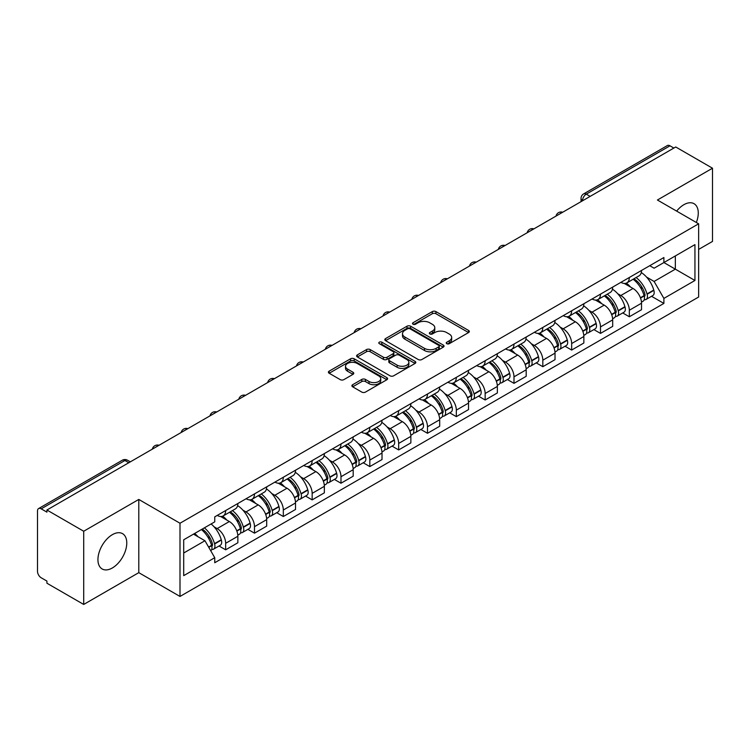 <?xml version="1.0" encoding="UTF-8"?>
<svg xmlns="http://www.w3.org/2000/svg" width="750" height="750" viewBox="0 0 750 750"><rect width="100%" height="100%" fill="white"/><g stroke="black" fill="none" stroke-linecap="round" stroke-linejoin="round"><path stroke-width="1.12" d="M446.766 343.678A1.8 1.041 0 0 0 449.306 343.678L468.581 332.55A2.569 1.481 0 0 0 469.331 331.5A2.569 1.481 0 0 0 468.581 330.459L435.928 311.606A2.569 1.481 0 0 0 432.3 311.606L413.025 322.734A1.8 1.041 0 0 0 412.5 323.466A1.8 1.041 0 0 0 413.025 324.197A1.8 1.041 0 0 0 415.566 324.197L418.059 322.753A8.213 4.744 0 0 1 429.666 322.753L432.384 324.328A8.213 4.744 0 0 1 434.794 327.684A8.213 4.744 0 0 1 432.384 331.031L429.891 332.475A1.8 1.041 0 0 0 429.366 333.206A1.8 1.041 0 0 0 429.891 333.938A1.8 1.041 0 0 0 432.431 333.938L434.925 332.503A8.213 4.744 0 0 1 446.541 332.503L449.259 334.069A8.213 4.744 0 0 1 451.669 337.425A8.213 4.744 0 0 1 449.259 340.772L446.766 342.216A1.8 1.041 0 0 0 446.241 342.947A1.8 1.041 0 0 0 446.766 343.678L446.766 342.216M112.359 567.956A20.391 11.775 120 0 0 125.672 549.994A20.391 11.775 120 0 0 122.55 533.653A20.391 11.775 120 0 0 112.359 534.666A20.391 11.775 120 0 0 99.037 552.628A20.391 11.775 120 0 0 102.159 568.969A20.391 11.775 120 0 0 112.359 567.956M696.337 222.478A20.391 11.775 120 0 0 694.05 203.7A20.391 11.775 120 0 0 683.85 204.713A20.391 11.775 120 0 0 676.641 211.116M352.65 384.713A2.569 1.481 0 0 0 351.9 385.763A2.569 1.481 0 0 0 352.65 386.812L361.819 392.1A2.569 1.481 0 0 0 365.447 392.1L386.85 379.734A2.569 1.481 0 0 0 387.6 378.694A2.569 1.481 0 0 0 386.85 377.644L354.197 358.791A2.569 1.481 0 0 0 350.569 358.791L329.156 371.147A2.569 1.481 0 0 0 328.406 372.197A2.569 1.481 0 0 0 329.156 373.247L340.228 379.631A2.569 1.481 0 0 0 343.856 379.631L353.016 374.344A2.569 1.481 0 0 0 353.766 373.294A2.569 1.481 0 0 0 353.016 372.253L347.531 369.084A6.863 3.966 0 0 1 345.516 366.281A6.863 3.966 0 0 1 349.753 362.616A6.863 3.966 0 0 1 357.234 363.478L378.731 375.891A6.863 3.966 0 0 1 380.747 378.694A6.863 3.966 0 0 1 376.509 382.35A6.863 3.966 0 0 1 369.028 381.497L365.447 379.425A2.569 1.481 0 0 0 361.819 379.425L352.65 384.713L352.65 386.812M180 523.247L138.787 499.444L83.709 531.244L46.922 510.009L675.722 146.981L712.5 168.216L657.422 200.016L698.634 223.809L180 523.247L180 596.447L698.634 297.019L698.634 223.809M418.238 359.522A2.569 1.481 0 0 0 421.866 359.522L443.278 347.166A2.569 1.481 0 0 0 444.028 346.116A2.569 1.481 0 0 0 443.278 345.066L410.616 326.212A2.569 1.481 0 0 0 406.988 326.212L385.584 338.578A2.569 1.481 0 0 0 384.825 339.619A2.569 1.481 0 0 0 385.584 340.669L418.238 359.522M380.044 344.072A1.8 1.041 0 0 1 381.863 344.325L381.863 342.188L415.059 361.359A2.569 1.481 0 0 1 415.809 362.4A2.569 1.481 0 0 1 415.059 363.45L393.656 375.806A2.569 1.481 0 0 1 390.028 375.806L357.366 356.953L357.366 354.862A2.569 1.481 0 0 0 356.616 355.912A2.569 1.481 0 0 0 357.366 356.953M357.366 354.862L366.534 349.575A2.569 1.481 0 0 1 370.162 349.575L383.4 357.216A2.569 1.481 0 0 0 387.028 357.216L393.113 353.709A2.569 1.481 0 0 0 393.863 352.659A2.569 1.481 0 0 0 393.113 351.619L379.322 343.65A1.8 1.041 0 0 1 378.797 342.919A1.8 1.041 0 0 1 379.903 341.962A1.8 1.041 0 0 1 381.863 342.188M83.709 531.244L83.709 604.453L46.922 583.219L46.922 581.081L41.194 577.772A5.231 3.019 -120 0 1 37.5 571.369L37.5 510.975A5.231 3.019 -120 0 1 38.578 508.575L122.306 460.238A5.231 3.019 60 0 1 124.922 460.5L41.194 508.837A5.231 3.019 -120 0 0 38.578 508.575M698.634 249.422L712.5 241.425L712.5 168.216M83.709 604.453L138.787 572.653L180 596.447M46.922 510.009L46.922 512.147L41.194 508.837M590.147 196.387L586.266 194.147A5.231 3.019 60 0 0 583.65 193.884L667.378 145.547A5.231 3.019 60 0 1 669.984 145.809L586.266 194.147A5.231 3.019 120 0 0 582.562 200.55L582.562 200.766M673.875 148.05L669.984 145.809M629.325 277.491A12.028 6.938 60 0 1 626.841 282.891L639.038 275.841A12.028 6.938 -120 0 0 641.522 270.45M617.747 293.747L620.822 295.519A12.028 6.938 60 0 1 629.325 310.247L641.522 303.206A12.028 6.938 -120 0 0 633.019 288.478L624.291 283.444M641.522 303.206L641.522 309.713L629.325 316.762L622.716 312.938M626.841 282.891A12.028 6.938 60 0 1 620.916 282.347M629.325 310.247L629.325 316.762M600.497 294.141A12.028 6.938 60 0 1 598.003 299.531L610.2 292.491A12.028 6.938 -120 0 0 612.694 287.091M593.878 329.587L600.497 333.403L612.694 326.363L612.694 319.856A12.028 6.938 -120 0 0 604.191 305.128L595.462 300.084M598.003 299.531A12.028 6.938 60 0 1 592.087 298.988M588.919 310.397L591.994 312.169A12.028 6.938 60 0 1 600.497 326.897L600.497 333.403M571.659 310.781A12.028 6.938 60 0 1 569.166 316.181L581.372 309.141A12.028 6.938 -120 0 0 583.856 303.741M565.041 346.238L571.659 350.053L583.856 343.012L583.856 336.497A12.028 6.938 -120 0 0 575.353 321.778L566.625 316.734M569.166 316.181A12.028 6.938 60 0 1 563.25 315.637M560.081 327.037L563.156 328.819A12.028 6.938 60 0 1 571.659 343.547L571.659 350.053M542.822 327.431A12.028 6.938 60 0 1 540.337 332.831L552.534 325.781A12.028 6.938 -120 0 0 555.028 320.391M536.213 362.878L542.822 366.703L555.028 359.653L555.028 353.147A12.028 6.938 -120 0 0 546.525 338.419L537.788 333.384M540.337 332.831A12.028 6.938 60 0 1 534.412 332.288M531.244 343.688L534.328 345.459A12.028 6.938 60 0 1 542.822 360.188L542.822 366.703M513.994 344.081A12.028 6.938 60 0 1 511.5 349.472L523.697 342.431A12.028 6.938 -120 0 0 526.191 337.031M507.375 379.528L513.994 383.344L526.191 376.303L526.191 369.797A12.028 6.938 -120 0 0 517.688 355.069L508.959 350.025M511.5 349.472A12.028 6.938 60 0 1 505.584 348.928M502.416 360.338L505.491 362.109A12.028 6.938 60 0 1 513.994 376.837L513.994 383.344M485.156 360.722A12.028 6.938 60 0 1 482.672 366.122L494.869 359.081A12.028 6.938 -120 0 0 497.353 353.681M478.547 396.178L485.156 399.994L497.353 392.953L497.353 386.438A12.028 6.938 -120 0 0 488.859 371.719L480.122 366.675M482.672 366.122A12.028 6.938 60 0 1 476.747 365.578M473.578 376.978L476.653 378.759A12.028 6.938 60 0 1 485.156 393.488L485.156 399.994M456.328 377.372A12.028 6.938 60 0 1 453.834 382.772L466.031 375.722A12.028 6.938 -120 0 0 468.525 370.331M449.709 412.819L456.328 416.644L468.525 409.594L468.525 403.087A12.028 6.938 -120 0 0 460.022 388.359L451.294 383.325M453.834 382.772A12.028 6.938 60 0 1 447.919 382.228M444.75 393.628L447.825 395.4A12.028 6.938 60 0 1 456.328 410.128L456.328 416.644M427.491 394.022A12.028 6.938 60 0 1 424.997 399.413L437.203 392.372A12.028 6.938 -120 0 0 439.688 386.972M420.872 429.469L427.491 433.284L439.688 426.244L439.688 419.738A12.028 6.938 -120 0 0 431.184 405.009L422.456 399.966M424.997 399.413A12.028 6.938 60 0 1 419.081 398.869M415.912 410.278L418.988 412.05A12.028 6.938 60 0 1 427.491 426.778L427.491 433.284M398.653 410.663A12.028 6.938 60 0 1 396.169 416.062L408.366 409.022A12.028 6.938 -120 0 0 410.859 403.622M392.044 446.119L398.663 449.934L410.859 442.894L410.859 436.378A12.028 6.938 -120 0 0 402.356 421.659L393.619 416.616M396.169 416.062A12.028 6.938 60 0 1 390.253 415.519M387.084 426.919L390.159 428.7A12.028 6.938 60 0 1 398.663 443.428L398.663 449.934M369.825 427.312A12.028 6.938 60 0 1 367.331 432.712L379.537 425.663A12.028 6.938 -120 0 0 382.022 420.272M363.206 462.759L369.825 466.584L382.022 459.534L382.022 453.028A12.028 6.938 -120 0 0 373.519 438.3L364.791 433.266M367.331 432.712A12.028 6.938 60 0 1 361.416 432.169M358.247 443.569L361.322 445.341A12.028 6.938 60 0 1 369.825 460.069L369.825 466.584M340.988 443.962A12.028 6.938 60 0 1 338.503 449.353L350.7 442.312A12.028 6.938 -120 0 0 353.194 436.913M334.378 479.409L340.988 483.225L353.194 476.184L353.194 469.678A12.028 6.938 -120 0 0 344.691 454.95L335.953 449.906M338.503 449.353A12.028 6.938 60 0 1 332.578 448.809M329.409 460.219L332.484 461.991A12.028 6.938 60 0 1 340.988 476.719L340.988 483.225M312.159 460.603A12.028 6.938 60 0 1 309.666 466.003L321.863 458.962A12.028 6.938 -120 0 0 324.356 453.562M305.541 496.059L312.159 499.875L324.356 492.834L324.356 486.319A12.028 6.938 -120 0 0 315.853 471.6L307.125 466.556M309.666 466.003A12.028 6.938 60 0 1 303.75 465.459M300.581 476.859L303.656 478.641A12.028 6.938 60 0 1 312.159 493.369L312.159 499.875M283.322 477.253A12.028 6.938 60 0 1 280.837 482.653L293.034 475.603A12.028 6.938 -120 0 0 295.519 470.212M276.713 512.7L283.322 516.525L295.519 509.475L295.519 502.969A12.028 6.938 -120 0 0 287.025 488.241L278.287 483.206M280.837 482.653A12.028 6.938 60 0 1 274.913 482.109M271.744 493.509L274.819 495.281A12.028 6.938 60 0 1 283.322 510.009L283.322 516.525M254.494 493.903A12.028 6.938 60 0 1 252 499.294L264.197 492.253A12.028 6.938 -120 0 0 266.691 486.853M247.875 529.35L254.494 533.166L266.691 526.125L266.691 519.619A12.028 6.938 -120 0 0 258.188 504.891L249.459 499.847M252 499.294A12.028 6.938 60 0 1 246.084 498.75M242.916 510.159L245.991 511.931A12.028 6.938 60 0 1 254.494 526.659L254.494 533.166M225.656 510.544A12.028 6.938 60 0 1 223.162 515.944L235.369 508.903A12.028 6.938 -120 0 0 237.853 503.503M219.037 546L225.656 549.816L237.853 542.775L237.853 536.259A12.028 6.938 -120 0 0 229.35 521.541L220.622 516.497M223.162 515.944A12.028 6.938 60 0 1 217.247 515.4M214.078 526.8L217.153 528.581A12.028 6.938 60 0 1 225.656 543.309L225.656 549.816M649.753 265.697L654.094 268.209L694.941 244.622L675.347 255.938L675.347 269.166L654.094 281.438L646.584 277.097M183.703 553.013L204.956 540.741L214.753 557.709L183.703 575.644L183.703 539.784L214.753 521.859L214.753 516.844L663.891 257.531L663.891 262.547L694.941 280.481L663.891 298.406L654.094 281.438M694.941 244.622L694.941 280.481M214.753 557.709L214.753 562.725L663.891 303.422L663.891 298.406M138.787 499.444L138.787 572.653M204.956 540.741L193.5 534.131M651.544 296.297L663.891 303.422M447.488 343.931L449.259 342.909A8.213 4.744 0 0 0 451.669 339.553L451.669 337.425M434.794 327.684L434.794 329.812A8.213 4.744 0 0 1 432.384 333.169L430.613 334.191M468.544 332.569L435.928 313.734A2.569 1.481 0 0 0 432.3 313.734L413.738 324.45M443.241 347.184L410.616 328.35A2.569 1.481 0 0 0 406.988 328.35L385.613 340.688L385.584 338.578M438.741 346.847A1.8 1.041 0 0 0 439.266 346.116A1.8 1.041 0 0 0 438.741 345.384L410.072 328.828A1.8 1.041 0 0 0 407.531 328.828L404.906 330.356A8.213 4.744 0 0 0 402.497 333.703A8.213 4.744 0 0 0 404.906 337.059L424.5 348.366A8.213 4.744 0 0 0 436.106 348.366L438.741 346.847L438.741 348.984A1.8 1.041 0 0 0 439.266 348.253L439.266 346.116M402.497 333.703L402.497 335.841A8.213 4.744 0 0 0 404.906 339.188L404.906 337.059M438.741 348.984L436.106 350.503A8.213 4.744 0 0 1 424.5 350.503L404.906 339.188M357.403 356.972L366.534 351.703L366.534 349.575M393.863 352.659L393.863 354.797A2.569 1.481 0 0 1 393.113 355.847L387.028 359.353A2.569 1.481 0 0 1 383.4 359.353L370.162 351.703A2.569 1.481 0 0 0 366.534 351.703M381.863 344.325L415.031 363.469M397.144 365.156A6.863 3.966 0 0 0 404.625 366.009A6.863 3.966 0 0 0 408.863 362.353A6.863 3.966 0 0 0 406.856 359.55L399.281 355.172A2.569 1.481 0 0 0 395.653 355.172L389.569 358.688A2.569 1.481 0 0 0 388.819 359.728A2.569 1.481 0 0 0 389.569 360.778L397.144 365.156L397.144 367.284A6.863 3.966 0 0 0 404.625 368.147A6.863 3.966 0 0 0 408.863 364.481L408.863 362.353M388.819 359.728L388.819 361.866A2.569 1.481 0 0 0 389.569 362.916L389.569 360.778M397.144 367.284L389.569 362.916M380.747 378.694L380.747 380.822A6.863 3.966 0 0 1 376.509 384.488A6.863 3.966 0 0 1 369.028 383.625L365.447 381.562A2.569 1.481 0 0 0 361.819 381.562L352.688 386.831M345.516 366.281L345.516 368.409A6.863 3.966 0 0 0 347.531 371.212L347.531 369.084M352.978 374.363L347.531 371.212M386.812 379.762L354.197 360.928A2.569 1.481 0 0 0 350.569 360.928L329.194 373.266M633.862 278.831A16.472 9.506 60 0 1 633.947 278.878A16.472 9.506 60 0 1 644.784 293.653L644.878 293.991A3.206 1.847 60 0 1 644.372 296.512A3.206 1.847 60 0 1 644.297 296.55M633.141 279.244A19.866 11.466 60 0 1 644.062 295.631L644.156 295.978A6.6 3.806 60 0 1 643.116 301.163L641.475 302.109M644.241 299.7A6.6 3.806 -120 0 0 646.069 299.456A6.6 3.806 -120 0 0 647.119 294.272L647.016 293.925A19.866 11.466 -120 0 0 636.103 277.538M641.278 272.559A19.866 11.466 60 0 1 653.766 290.034L653.859 290.372A6.6 3.806 60 0 1 652.819 295.556L646.069 299.456M626.372 283.116A19.866 11.466 60 0 1 630.516 287.034M640.172 287.062L642.712 288.525M605.034 295.472A16.472 9.506 60 0 1 605.109 295.519A16.472 9.506 60 0 1 615.947 310.303L616.05 310.641A3.206 1.847 60 0 1 615.544 313.153A3.206 1.847 60 0 1 615.469 313.191M604.312 295.894A19.866 11.466 60 0 1 615.225 312.281L615.328 312.628A6.6 3.806 60 0 1 614.278 317.803L612.638 318.75M615.413 316.35A6.6 3.806 -120 0 0 617.241 316.097A6.6 3.806 -120 0 0 618.281 310.912L618.188 310.575A19.866 11.466 -120 0 0 607.266 294.188M612.441 289.2A19.866 11.466 60 0 1 624.928 306.684L625.031 307.022A6.6 3.806 60 0 1 623.981 312.206L617.241 316.097M597.534 299.766A19.866 11.466 60 0 1 601.688 303.684M611.344 303.712L613.875 305.166M576.197 312.122A16.472 9.506 60 0 1 576.281 312.169A16.472 9.506 60 0 1 587.119 326.944L587.212 327.291A3.206 1.847 60 0 1 586.706 329.803A3.206 1.847 60 0 1 586.631 329.841M575.475 312.534A19.866 11.466 60 0 1 586.397 328.931L586.491 329.269A6.6 3.806 60 0 1 585.45 334.453L583.809 335.4M586.575 332.991A6.6 3.806 -120 0 0 588.403 332.747A6.6 3.806 -120 0 0 589.453 327.562L589.35 327.225A19.866 11.466 -120 0 0 578.438 310.828M583.612 305.85A19.866 11.466 60 0 1 596.1 323.325L596.194 323.672A6.6 3.806 60 0 1 595.153 328.847L588.403 332.747M568.697 316.416A19.866 11.466 60 0 1 572.85 320.325M582.506 320.353L585.037 321.816M547.359 328.772A16.472 9.506 60 0 1 547.444 328.819A16.472 9.506 60 0 1 558.281 343.594L558.375 343.931A3.206 1.847 60 0 1 557.869 346.453A3.206 1.847 60 0 1 557.803 346.491M546.647 329.184A19.866 11.466 60 0 1 557.559 345.572L557.653 345.919A6.6 3.806 60 0 1 556.613 351.103L554.972 352.05M557.747 349.641A6.6 3.806 -120 0 0 559.575 349.397A6.6 3.806 -120 0 0 560.616 344.213L560.522 343.866A19.866 11.466 -120 0 0 549.6 327.478M554.775 322.5A19.866 11.466 60 0 1 567.263 339.975L567.366 340.312A6.6 3.806 60 0 1 566.316 345.497L559.575 349.397M539.869 333.056A19.866 11.466 60 0 1 544.012 336.975M553.678 337.003L556.209 338.466M518.531 345.413A16.472 9.506 60 0 1 518.616 345.459A16.472 9.506 60 0 1 529.444 360.244L529.547 360.581A3.206 1.847 60 0 1 529.041 363.094A3.206 1.847 60 0 1 528.966 363.131M517.809 345.834A19.866 11.466 60 0 1 528.731 362.222L528.825 362.569A6.6 3.806 60 0 1 527.784 367.744L526.144 368.691M528.909 366.291A6.6 3.806 -120 0 0 530.737 366.038A6.6 3.806 -120 0 0 531.778 360.853L531.684 360.516A19.866 11.466 -120 0 0 520.763 344.128M525.938 339.141A19.866 11.466 60 0 1 538.434 356.625L538.528 356.962A6.6 3.806 60 0 1 537.488 362.147L530.737 366.038M511.031 349.706A19.866 11.466 60 0 1 515.184 353.625M524.841 353.653L527.372 355.106M489.694 362.062A16.472 9.506 60 0 1 489.778 362.109A16.472 9.506 60 0 1 500.616 376.884L500.709 377.231A3.206 1.847 60 0 1 500.203 379.744A3.206 1.847 60 0 1 500.138 379.781M488.972 362.475A19.866 11.466 60 0 1 499.894 378.872L499.988 379.209A6.6 3.806 60 0 1 498.947 384.394L497.306 385.341M500.081 382.931A6.6 3.806 -120 0 0 501.909 382.688A6.6 3.806 -120 0 0 502.95 377.503L502.847 377.166A19.866 11.466 -120 0 0 491.934 360.769M497.109 355.791A19.866 11.466 60 0 1 509.597 373.266L509.691 373.612A6.6 3.806 60 0 1 508.65 378.788L501.909 382.688M482.203 366.356A19.866 11.466 60 0 1 486.347 370.266M496.013 370.294L498.544 371.756M460.866 378.712A16.472 9.506 60 0 1 460.95 378.759A16.472 9.506 60 0 1 471.778 393.534L471.881 393.872A3.206 1.847 60 0 1 471.375 396.394A3.206 1.847 60 0 1 471.3 396.431M460.144 379.125A19.866 11.466 60 0 1 471.056 395.512L471.159 395.859A6.6 3.806 60 0 1 470.119 401.044L468.469 401.991M471.244 399.581A6.6 3.806 -120 0 0 473.072 399.337A6.6 3.806 -120 0 0 474.113 394.153L474.019 393.806A19.866 11.466 -120 0 0 463.097 377.419M468.272 372.441A19.866 11.466 60 0 1 480.759 389.916L480.862 390.253A6.6 3.806 60 0 1 479.822 395.438L473.072 399.337M453.366 382.997A19.866 11.466 60 0 1 457.519 386.916M467.175 386.944L469.706 388.406M432.028 395.353A16.472 9.506 60 0 1 432.113 395.4A16.472 9.506 60 0 1 442.95 410.184L443.044 410.522A3.206 1.847 60 0 1 442.538 413.034A3.206 1.847 60 0 1 442.462 413.072M431.306 395.775A19.866 11.466 60 0 1 442.228 412.162L442.322 412.509A6.6 3.806 60 0 1 441.281 417.684L439.641 418.631M442.406 416.231A6.6 3.806 -120 0 0 444.234 415.978A6.6 3.806 -120 0 0 445.284 410.794L445.181 410.456A19.866 11.466 -120 0 0 434.269 394.069M439.444 389.081A19.866 11.466 60 0 1 451.931 406.566L452.025 406.903A6.6 3.806 60 0 1 450.984 412.087L444.234 415.978M424.537 399.647A19.866 11.466 60 0 1 428.681 403.566M438.337 403.594L440.878 405.047M403.2 412.003A16.472 9.506 60 0 1 403.275 412.05A16.472 9.506 60 0 1 414.113 426.825L414.216 427.172A3.206 1.847 60 0 1 413.709 429.684A3.206 1.847 60 0 1 413.634 429.722M402.478 412.416A19.866 11.466 60 0 1 413.391 428.812L413.494 429.15A6.6 3.806 60 0 1 412.444 434.334L410.803 435.281M413.578 432.872A6.6 3.806 -120 0 0 415.406 432.628A6.6 3.806 -120 0 0 416.447 427.444L416.353 427.106A19.866 11.466 -120 0 0 405.431 410.709M410.606 405.731A19.866 11.466 60 0 1 423.094 423.206L423.197 423.553A6.6 3.806 60 0 1 422.147 428.728L415.406 432.628M395.7 416.297A19.866 11.466 60 0 1 399.853 420.206M409.509 420.234L412.041 421.697M374.363 428.653A16.472 9.506 60 0 1 374.447 428.7A16.472 9.506 60 0 1 385.284 443.475L385.378 443.812A3.206 1.847 60 0 1 384.872 446.334A3.206 1.847 60 0 1 384.797 446.372M373.641 429.066A19.866 11.466 60 0 1 384.562 445.453L384.656 445.8A6.6 3.806 60 0 1 383.616 450.984L381.975 451.931M384.741 449.522A6.6 3.806 -120 0 0 386.569 449.278A6.6 3.806 -120 0 0 387.609 444.094L387.516 443.747A19.866 11.466 -120 0 0 376.603 427.359M381.778 422.381A19.866 11.466 60 0 1 394.266 439.856L394.359 440.194A6.6 3.806 60 0 1 393.319 445.378L386.569 449.278M366.863 432.938A19.866 11.466 60 0 1 371.016 436.856M380.672 436.884L383.203 438.347M345.525 445.294A16.472 9.506 60 0 1 345.609 445.341A16.472 9.506 60 0 1 356.447 460.125L356.541 460.463A3.206 1.847 60 0 1 356.034 462.975A3.206 1.847 60 0 1 355.969 463.012M344.812 445.716A19.866 11.466 60 0 1 355.725 462.103L355.819 462.45A6.6 3.806 60 0 1 354.778 467.625L353.137 468.572M355.912 466.172A6.6 3.806 -120 0 0 357.741 465.919A6.6 3.806 -120 0 0 358.781 460.734L358.688 460.397A19.866 11.466 -120 0 0 347.766 444.009M352.941 439.022A19.866 11.466 60 0 1 365.428 456.506L365.531 456.844A6.6 3.806 60 0 1 364.481 462.028L357.741 465.919M338.034 449.587A19.866 11.466 60 0 1 342.178 453.506M351.844 453.534L354.375 454.988M316.697 461.944A16.472 9.506 60 0 1 316.781 461.991A16.472 9.506 60 0 1 327.609 476.766L327.712 477.113A3.206 1.847 60 0 1 327.206 479.625A3.206 1.847 60 0 1 327.131 479.662M315.975 462.356A19.866 11.466 60 0 1 326.897 478.753L326.991 479.091A6.6 3.806 60 0 1 325.95 484.275L324.309 485.222M327.075 482.812A6.6 3.806 -120 0 0 328.903 482.569A6.6 3.806 -120 0 0 329.944 477.384L329.85 477.047A19.866 11.466 -120 0 0 318.928 460.65M324.103 455.672A19.866 11.466 60 0 1 336.6 473.147L336.694 473.494A6.6 3.806 60 0 1 335.653 478.669L328.903 482.569M309.197 466.238A19.866 11.466 60 0 1 313.35 470.147M323.006 470.175L325.538 471.637M287.859 478.594A16.472 9.506 60 0 1 287.944 478.641A16.472 9.506 60 0 1 298.781 493.416L298.875 493.753A3.206 1.847 60 0 1 298.369 496.275A3.206 1.847 60 0 1 298.303 496.312M287.137 479.006A19.866 11.466 60 0 1 298.059 495.394L298.153 495.741A6.6 3.806 60 0 1 297.113 500.925L295.472 501.872M298.238 499.462A6.6 3.806 -120 0 0 300.075 499.219A6.6 3.806 -120 0 0 301.116 494.034L301.012 493.688A19.866 11.466 -120 0 0 290.1 477.3M295.275 472.322A19.866 11.466 60 0 1 307.762 489.797L307.856 490.134A6.6 3.806 60 0 1 306.816 495.319L300.075 499.219M280.369 482.878A19.866 11.466 60 0 1 284.513 486.797M294.169 486.825L296.709 488.288M259.031 495.234A16.472 9.506 60 0 1 259.116 495.281A16.472 9.506 60 0 1 269.944 510.066L270.047 510.403A3.206 1.847 60 0 1 269.541 512.916A3.206 1.847 60 0 1 269.466 512.953M258.309 495.656A19.866 11.466 60 0 1 269.222 512.044L269.325 512.391A6.6 3.806 60 0 1 268.284 517.566L266.634 518.513M269.409 516.112A6.6 3.806 -120 0 0 271.238 515.859A6.6 3.806 -120 0 0 272.278 510.675L272.184 510.338A19.866 11.466 -120 0 0 261.262 493.95M266.438 488.962A19.866 11.466 60 0 1 278.925 506.447L279.028 506.784A6.6 3.806 60 0 1 277.987 511.969L271.238 515.859M251.531 499.528A19.866 11.466 60 0 1 255.684 503.447M265.341 503.475L267.872 504.928M230.194 511.884A16.472 9.506 60 0 1 230.278 511.931A16.472 9.506 60 0 1 241.116 526.706L241.209 527.053A3.206 1.847 60 0 1 240.703 529.566A3.206 1.847 60 0 1 240.628 529.603M229.472 512.297A19.866 11.466 60 0 1 240.394 528.694L240.487 529.031A6.6 3.806 60 0 1 239.447 534.216L237.806 535.163M240.572 532.753A6.6 3.806 -120 0 0 242.4 532.509A6.6 3.806 -120 0 0 243.45 527.325L243.347 526.987A19.866 11.466 -120 0 0 232.434 510.591M237.609 505.613A19.866 11.466 60 0 1 250.097 523.088L250.191 523.434A6.6 3.806 60 0 1 249.15 528.609L242.4 532.509M222.703 516.178A19.866 11.466 60 0 1 226.847 520.087M236.503 520.116L239.034 521.578M202.247 529.078A16.472 9.506 60 0 1 212.278 543.356L212.381 543.694A3.206 1.847 60 0 1 211.875 546.216A3.206 1.847 60 0 1 211.8 546.253M201.412 529.556A19.866 11.466 60 0 1 211.556 545.334L211.659 545.681A6.6 3.806 60 0 1 210.75 550.781M211.744 549.403A6.6 3.806 -120 0 0 213.572 549.159A6.6 3.806 -120 0 0 214.612 543.975L214.519 543.628A19.866 11.466 -120 0 0 204.375 527.85M211.116 523.959A19.866 11.466 60 0 1 221.259 539.738L221.363 540.075A6.6 3.806 60 0 1 220.312 545.259L213.572 549.159M194.662 533.456A19.866 11.466 60 0 1 198.019 536.737M207.675 536.766L210.206 538.228M582.75 200.653L582.562 200.55A5.231 3.019 0 0 1 581.034 198.412L581.034 201.647M254.494 526.659L266.691 519.619M283.322 510.009L295.519 502.969M312.159 493.369L324.356 486.319M340.988 476.719L353.194 469.678M369.825 460.069L382.022 453.028M398.663 443.428L410.859 436.378M427.491 426.778L439.688 419.738M456.328 410.128L468.525 403.087M485.156 393.488L497.353 386.438M513.994 376.837L526.191 369.797M542.822 360.188L555.028 353.147M571.659 343.547L583.856 336.497M600.497 326.897L612.694 319.856M225.656 543.309L237.853 536.259M217.153 528.581L229.35 521.541M245.991 511.931L258.188 504.891M274.819 495.281L287.025 488.241M303.656 478.641L315.853 471.6M332.484 461.991L344.691 454.95M361.322 445.341L373.519 438.3M390.159 428.7L402.356 421.659M418.988 412.05L431.184 405.009M447.825 395.4L460.022 388.359M476.653 378.759L488.859 371.719M505.491 362.109L517.688 355.069M534.328 345.459L546.525 338.419M563.156 328.819L575.353 321.778M591.994 312.169L604.191 305.128M620.822 295.519L633.019 288.478M562.275 212.475A5.231 3.019 120 0 0 559.969 213.806M533.447 229.125A5.231 3.019 120 0 0 531.141 230.456M504.609 245.766A5.231 3.019 120 0 0 502.303 247.106M475.781 262.416A5.231 3.019 120 0 0 473.466 263.747M446.944 279.066A5.231 3.019 120 0 0 444.637 280.397M418.106 295.706A5.231 3.019 120 0 0 415.8 297.047M389.278 312.356A5.231 3.019 120 0 0 386.972 313.688M360.441 329.006A5.231 3.019 120 0 0 358.134 330.338M331.613 345.647A5.231 3.019 120 0 0 329.306 346.988M302.775 362.297A5.231 3.019 120 0 0 300.469 363.628M273.947 378.947A5.231 3.019 120 0 0 271.631 380.278M245.109 395.587A5.231 3.019 120 0 0 242.803 396.928M216.272 412.238A5.231 3.019 120 0 0 213.966 413.569M187.444 428.888A5.231 3.019 120 0 0 185.137 430.219M158.606 445.528A5.231 3.019 120 0 0 156.3 446.869M128.803 462.741L124.922 460.5A5.231 3.019 120 0 1 127.537 460.238A5.231 5.231 0 0 0 122.306 460.238M449.259 342.909L449.259 340.772M429.891 333.938L429.891 332.475M432.384 333.169L432.384 331.031M413.025 324.197L413.025 322.734M432.3 313.734L432.3 311.606M435.928 313.734L435.928 311.606M468.581 332.55L468.581 330.459M406.988 328.35L406.988 326.212M410.616 328.35L410.616 326.212M443.278 347.166L443.278 345.066M424.5 350.503L424.5 348.366M436.106 350.503L436.106 348.366M370.162 351.703L370.162 349.575M383.4 359.353L383.4 357.216M387.028 359.353L387.028 357.216M393.113 355.847L393.113 353.709M415.059 363.45L415.059 361.359M361.819 381.562L361.819 379.425M365.447 381.562L365.447 379.425M369.028 383.625L369.028 381.497M353.016 374.344L353.016 372.253M329.156 373.247L329.156 371.147M350.569 360.928L350.569 358.791M354.197 360.928L354.197 358.791M386.85 379.734L386.85 377.644M640.547 298.059L644.156 295.978M647.119 294.272L653.859 290.372M647.016 293.925L653.766 290.034M644.053 295.613L645.037 295.041M640.425 297.741L644.062 295.631M611.709 314.709L615.328 312.628M618.281 310.912L625.031 307.022M618.188 310.575L624.928 306.684M615.225 312.253L616.2 311.691M611.587 314.381L615.225 312.281M582.881 331.359L586.491 329.269M589.453 327.562L596.194 323.672M589.35 327.225L596.1 323.325M582.759 331.031L587.372 328.341M554.044 348L557.653 345.919M560.616 344.213L567.366 340.312M560.522 343.866L567.263 339.975M557.55 345.553L558.534 344.981M553.922 347.681L557.559 345.572M525.206 364.65L528.825 362.569M531.778 360.853L538.528 356.962M531.684 360.516L538.434 356.625M528.722 362.194L529.706 361.631M525.084 364.322L528.731 362.222M496.378 381.3L499.988 379.209M502.95 377.503L509.691 373.612M502.847 377.166L509.597 373.266M499.884 378.844L500.869 378.281M496.256 380.972L499.894 378.872M467.541 397.941L471.159 395.859M474.113 394.153L480.862 390.253M474.019 393.806L480.759 389.916M471.056 395.494L472.031 394.922M467.419 397.622L471.056 395.512M438.712 414.591L442.322 412.509M445.284 410.794L452.025 406.903M445.181 410.456L451.931 406.566M442.219 412.134L443.203 411.572M438.591 414.262L442.228 412.162M409.875 431.241L413.494 429.15M416.447 427.444L423.197 423.553M416.353 427.106L423.094 423.206M413.381 428.784L414.366 428.222M409.753 430.912L413.391 428.812M381.047 447.881L384.656 445.8M387.609 444.094L394.359 440.194M387.516 443.747L394.266 439.856M380.925 447.562L385.538 444.862M352.209 464.531L355.819 462.45M358.781 460.734L365.531 456.844M358.688 460.397L365.428 456.506M352.087 464.203L356.7 461.512M323.372 481.181L326.991 479.091M329.944 477.384L336.694 473.494M329.85 477.047L336.6 473.147M323.25 480.853L327.872 478.163M294.544 497.822L298.153 495.741M301.116 494.034L307.856 490.134M301.012 493.688L307.762 489.797M298.05 495.375L299.034 494.803M294.422 497.503L298.059 495.394M265.706 514.472L269.325 512.391M272.278 510.675L279.028 506.784M272.184 510.338L278.925 506.447M269.222 512.016L270.197 511.453M265.584 514.144L269.222 512.044M236.878 531.122L240.487 529.031M243.45 527.325L250.191 523.434M243.347 526.987L250.097 523.088M240.384 528.666L241.369 528.103M236.756 530.794L240.394 528.694M208.772 547.35L211.659 545.681M214.612 543.975L221.363 540.075M214.519 543.628L221.259 539.738M211.547 545.316L212.531 544.744M208.594 547.05L211.556 545.334M562.725 212.222A5.231 5.231 0 0 0 556.013 216.094M533.888 228.863A5.231 5.231 0 0 0 527.184 232.734M505.059 245.512A5.231 5.231 0 0 0 498.347 249.384M476.222 262.162A5.231 5.231 0 0 0 469.509 266.034M447.384 278.803A5.231 5.231 0 0 0 440.681 282.675M418.556 295.453A5.231 5.231 0 0 0 411.844 299.325M389.719 312.103A5.231 5.231 0 0 0 383.016 315.975M360.891 328.744A5.231 5.231 0 0 0 354.178 332.616M332.053 345.394A5.231 5.231 0 0 0 325.35 349.266M303.216 362.044A5.231 5.231 0 0 0 296.512 365.916M274.387 378.684A5.231 5.231 0 0 0 267.675 382.556M245.55 395.334A5.231 5.231 0 0 0 238.847 399.206M216.722 411.984A5.231 5.231 0 0 0 210.009 415.856M187.884 428.625A5.231 5.231 0 0 0 181.181 432.497M159.056 445.275A5.231 5.231 0 0 0 152.344 449.147M130.341 461.85L127.537 460.238M583.65 193.884A5.231 5.231 0 0 0 581.034 198.412"/></g></svg>
